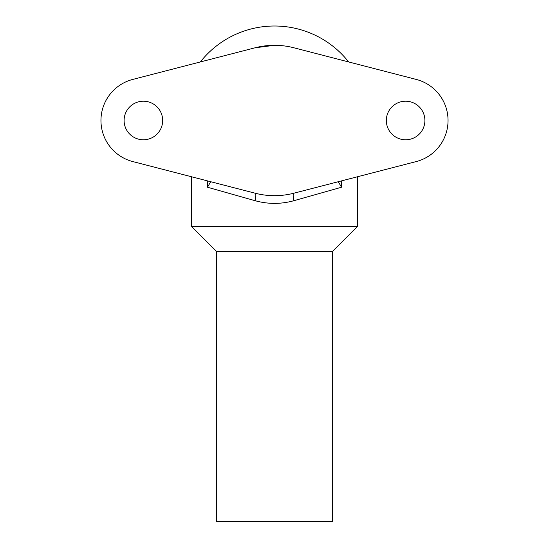 <?xml version="1.0" encoding="UTF-8"?>
<svg xmlns="http://www.w3.org/2000/svg" width="549" height="549" viewBox="0 0 549 549"><rect width="100%" height="100%" fill="white"/><g stroke="black" fill="none" stroke-linecap="round" stroke-linejoin="round"><path stroke-width="0.82" d="M216.656 251.607L216.656 521.55L332.344 521.55L332.344 251.607L216.656 251.607L191.587 226.545L191.587 176.778M293.811 193.221L416.238 161.564A42.417 42.417 0 0 0 416.238 79.427L293.811 47.763A77.128 77.128 0 0 0 255.189 47.763L132.762 79.427A42.417 42.417 0 0 0 132.762 161.564L255.189 193.221A77.128 77.128 0 0 0 293.811 193.221A7.713 1.75 -104.5 0 0 293.935 200.694L341.547 187.23L338.596 182.275L339.049 181.527M255.189 193.221A7.713 1.75 -75.5 0 1 255.065 200.694C268.022 204.276 280.978 204.276 293.935 200.694M281.781 195.334L276.627 195.65M209.951 181.527L210.404 182.275L207.453 187.23L255.065 200.694M255.189 47.763L274.5 45.306L282.865 45.766M200.344 61.948A94.483 94.483 0 0 1 348.656 61.948M357.413 176.778L357.413 226.545L191.587 226.545M357.413 226.545L332.344 251.607M424.899 120.492A19.284 19.284 0 0 1 395.973 137.195A19.284 19.284 0 0 1 395.973 103.795A19.284 19.284 0 0 1 424.899 120.492M162.669 120.492A19.284 19.284 0 0 1 133.743 137.195A19.284 19.284 0 0 1 133.743 103.795A19.284 19.284 0 0 1 162.669 120.492M207.453 187.23L207.453 180.875M341.547 180.875L341.547 187.23"/></g></svg>
